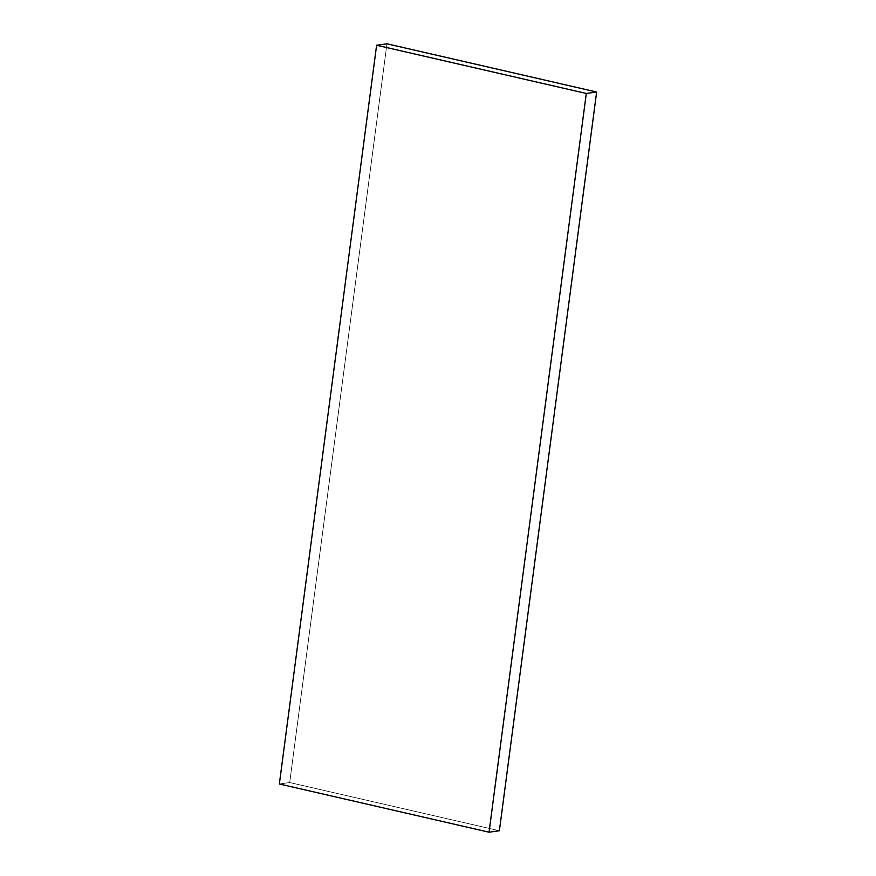 <?xml version="1.0" encoding="UTF-8"?>
<svg xmlns="http://www.w3.org/2000/svg" width="876" height="876" viewBox="0 0 876 876"><rect width="100%" height="100%" fill="white"/><g stroke="black" fill="none" stroke-linecap="round" stroke-linejoin="round"><path stroke-width="0.66" stroke-dasharray="4.38 3.29" d="M279.356 783.987L289.704 782.542L386.951 43.8L289.704 782.542L279.356 783.987M499.386 830.755L289.704 782.542L499.386 830.755"/><path stroke-width="1.31" d="M499.386 830.755L489.049 832.2L586.296 93.458L596.644 92.013L499.386 830.755L596.644 92.013L586.296 93.458L376.614 45.245L386.951 43.8L596.644 92.013L386.951 43.8L376.614 45.245L279.356 783.987L489.049 832.2L499.386 830.755M489.049 832.2L586.296 93.458L376.614 45.245L279.356 783.987L489.049 832.2"/></g></svg>
